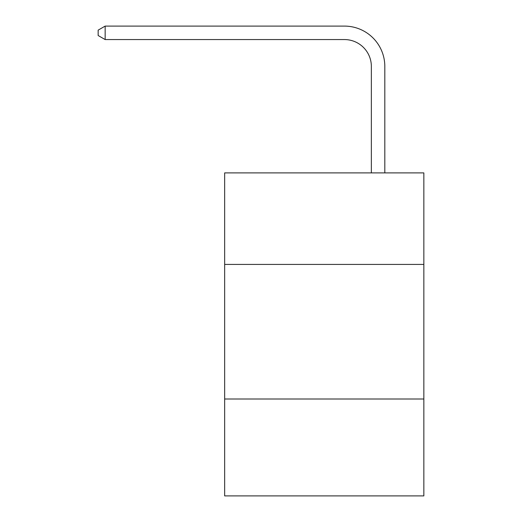 <?xml version="1.0" encoding="UTF-8"?>
<svg xmlns="http://www.w3.org/2000/svg" width="522" height="522" viewBox="0 0 522 522"><rect width="100%" height="100%" fill="white"/><g stroke="black" fill="none" stroke-linecap="round" stroke-linejoin="round"><path stroke-width="0.78" d="M423.844 264.419L423.844 172.899L224.662 172.899L224.662 264.419L423.844 264.419L423.844 495.9L224.662 495.9L224.662 264.419M423.844 399.004L224.662 399.004M371.357 172.899L371.357 66.477A26.916 26.916 0 0 0 344.442 39.561L105.157 39.561L98.156 35.522L98.156 30.139L105.157 26.1L344.442 26.1A40.377 40.377 0 0 1 384.818 66.477L384.818 172.899M371.357 66.477A26.916 26.916 0 0 0 344.442 39.561A26.916 26.916 0 0 1 371.357 66.477A26.916 26.916 0 0 0 344.442 39.561A26.916 26.916 0 0 1 371.357 66.477A26.916 26.916 0 0 0 344.442 39.561A26.916 26.916 0 0 1 371.357 66.477A26.916 26.916 0 0 0 344.442 39.561A26.916 26.916 0 0 1 371.357 66.477A26.916 26.916 0 0 0 344.442 39.561A26.916 26.916 0 0 1 371.357 66.477A26.916 26.916 0 0 0 344.442 39.561A26.916 26.916 0 0 1 371.357 66.477A26.916 26.916 0 0 0 344.442 39.561A26.916 26.916 0 0 1 371.357 66.477A26.916 26.916 0 0 0 344.442 39.561A26.916 26.916 0 0 1 371.357 66.477A26.916 26.916 0 0 0 344.442 39.561A26.916 26.916 0 0 1 371.357 66.477A26.916 26.916 0 0 0 344.442 39.561A26.916 26.916 0 0 1 371.357 66.477A26.916 26.916 0 0 0 344.442 39.561A26.916 26.916 0 0 1 371.357 66.477A26.916 26.916 0 0 0 344.442 39.561A26.916 26.916 0 0 1 371.357 66.477A26.916 26.916 0 0 0 344.442 39.561A26.916 26.916 0 0 1 371.357 66.477A26.916 26.916 0 0 0 344.442 39.561A26.916 26.916 0 0 1 371.357 66.477A26.916 26.916 0 0 0 344.442 39.561A26.916 26.916 0 0 1 371.357 66.477A26.916 26.916 0 0 0 344.442 39.561A26.916 26.916 0 0 1 371.357 66.477A26.916 26.916 0 0 0 344.442 39.561A26.916 26.916 0 0 1 371.357 66.477A26.916 26.916 0 0 0 344.442 39.561A26.916 26.916 0 0 1 371.357 66.477A26.916 26.916 0 0 0 344.442 39.561A26.916 26.916 0 0 1 371.357 66.477M105.157 26.1L344.442 26.1L105.157 26.1L344.442 26.1L105.157 26.1L344.442 26.1L105.157 26.1L344.442 26.1L105.157 26.1L344.442 26.1L105.157 26.1L344.442 26.1L105.157 26.1L344.442 26.1L105.157 26.1L344.442 26.1L105.157 26.1L344.442 26.1L105.157 26.1L344.442 26.1L105.157 26.1L344.442 26.1L105.157 26.1L344.442 26.1L105.157 26.1L344.442 26.1L105.157 26.1L344.442 26.1L105.157 26.1L344.442 26.1L105.157 26.1L344.442 26.1L105.157 26.1L344.442 26.1L105.157 26.1L344.442 26.1L105.157 26.1L344.442 26.1L105.157 26.1L105.157 39.561"/></g></svg>
